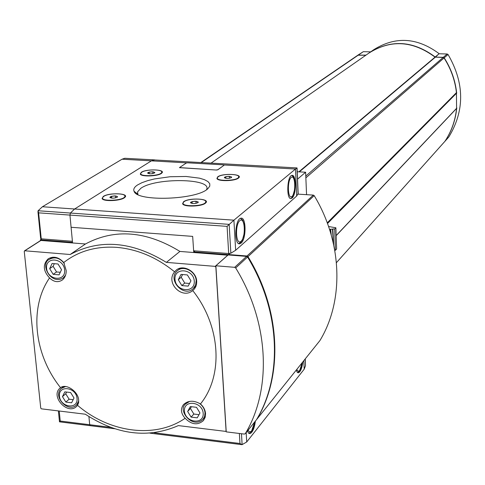<?xml version="1.0" encoding="UTF-8"?>
<svg xmlns="http://www.w3.org/2000/svg" width="485" height="485" viewBox="0 0 485 485"><rect width="100%" height="100%" fill="white"/><g stroke="black" fill="none" stroke-linecap="round" stroke-linejoin="round"><path stroke-width="0.73" d="M49.543 277.911C28.864 307.896 34.144 354.638 60.534 387.679C65.608 383.308 77.43 390.771 78.6 399.234L78.643 402.58L77.558 405.327C109.507 432.802 155.358 438.986 185.131 418.276C180.863 413.499 180.335 408.916 183.536 404.532C188.222 400.355 193.867 400.161 200.45 403.957C223.597 375.645 220.905 326.041 192.745 290.563C181.911 299.851 165.197 282.622 174.618 271.836C156.752 257.359 137.461 249.199 116.746 247.362C96.139 246.01 78.473 251.06 63.759 262.518L66.227 270.642C66.233 274.783 64.893 277.923 62.219 280.075C57.988 282.725 53.762 281.997 49.543 277.911C43.092 270.848 42.644 264.477 48.209 258.796C53.556 255.85 58.746 257.092 63.759 262.518M327.254 222.827L456.452 92.635C455.033 80.261 450.898 68.706 444.048 57.97L443.144 57.46L435.033 57.133C412.85 40.661 390.813 39.309 368.909 53.089L211.03 163.148M444.739 141.529L444.915 141.329C451.426 131.526 455.312 120.565 456.567 108.44M306.556 194.673L305.629 172.23L297.117 171.738M40.388 240.79L40.892 240.463L85.457 243.979L70.155 254.504L24.796 250.787L24.256 251.388L40.752 408.158L41.407 408.837L85.324 414.214C117.055 434.918 148.07 438.713 178.365 425.6L225.464 431.365L226.071 430.813L215.861 267.114L215.146 266.374L166.373 262.379L179.923 251.43L227.768 255.207L215.146 266.374M305.629 172.23L297.535 179.147M228.502 254.971L228.483 254.625L193.709 251.885L192.672 236.383L71.089 227.277L72.514 242.348L40.352 239.814L40.437 240.633M228.483 254.625L229.744 253.51L228.599 254.977M40.352 239.814L41.819 238.875M193.709 251.885L194.921 250.884M85.457 243.979C114.751 228.368 146.24 230.854 179.923 251.43M70.155 254.504C99.91 238.668 131.981 241.294 166.373 262.379M60.534 387.679L60.013 388.115C50.064 396.306 67.7 415.621 76.654 406.339L77.558 405.327M192.745 290.563L194.424 288.945L195.788 286.702L196.564 284.107L196.698 281.306C196.461 271.133 182.645 263.852 175.988 270.357L174.618 271.836M185.131 418.276C191.569 424.733 197.668 425.503 203.427 420.574L205.137 417.397L205.555 413.614C205.216 409.892 203.518 406.672 200.45 403.957M330.715 233.158L330.309 229.484L329.558 229.429M331.243 234.976L330.649 229.126L330.309 229.484M333.419 243.543L332.492 229.26L330.649 229.126M333.753 245.07L332.831 228.908L332.492 229.26M334.765 250.242L335.42 250.29L334.668 229.035L332.831 228.908M335.42 250.29L336.62 248.987L335.875 227.786L334.668 229.035M328.581 226.525L335.875 227.786M365.817 55.248L357.827 55.211L200.826 162.572M456.579 108.331L456.452 92.635M444.903 141.347L445.066 141.159C451.577 131.362 455.457 120.401 456.712 108.282M456.634 92.732C455.239 80.28 451.099 68.646 444.199 57.836L443.302 57.321L435.445 57.097L439.137 53.677C417.215 37.4 395.414 36.09 373.729 49.731L370.498 51.986M369.697 52.532C391.498 39.212 413.329 40.704 435.197 57L435.445 57.097M366.005 55.114L357.942 55.138M370.667 51.865L363.338 51.665L358.021 55.078M448.661 137.14L448.837 136.94C464.836 110.556 464.575 83.068 448.055 54.496L447.164 53.993L439.392 53.774M53.168 274.334L59.091 274.856L61.528 269.684L58.03 263.998L52.095 263.494L49.676 268.666L53.168 274.334L56.575 271.958L60.31 272.279M191.09 417.106L197.237 417.84L199.959 412.947L196.51 407.309L190.35 406.588L187.653 411.486L191.09 417.106L193.861 414.051L199.008 414.663M204.925 417.13L205.246 417.009M181.839 285.574L188.162 286.126L190.944 280.815L187.386 274.934L181.05 274.401L178.292 279.724L181.839 285.574L184.737 283.064L189.544 283.483M179.589 268.363L179.189 269.236M194.752 287.217L195.673 286.95M65.851 402.089L71.616 402.78L74.011 398.009L70.616 392.541L64.832 391.862L62.462 396.639L65.851 402.089L69.1 399.197L73.174 399.682M54.332 263.682L53.101 266.313L49.676 268.666M53.101 266.313L56.575 271.958M66.578 392.068L65.73 393.771L62.462 396.639M65.73 393.771L69.1 399.197M191.399 406.709L190.435 408.455L187.653 411.486M190.435 408.455L193.861 414.051M182.609 274.534L181.202 277.238L178.292 279.724M181.202 277.238L184.737 283.064M137.552 184.955C134.333 187.077 133.169 189.174 134.054 191.248C136.74 202.051 197.631 199.814 207.986 188.538L209.787 186.101L209.769 183.742L207.962 181.572L204.47 179.686L199.493 178.165L186.076 176.461L170.144 176.734L154.503 178.935L147.67 180.65L141.929 182.687L137.552 184.955M103.275 196.449L102.074 198.492C102.941 201.821 121.371 200.966 124.772 197.437C130.016 193.266 109.174 192.333 103.275 196.449M141.287 172.302L140.286 174.03C141.093 177.043 158.692 176.322 161.711 173.151C166.41 169.429 146.531 168.622 141.287 172.302M183.518 201.784L182.609 203.736C183.621 207.216 202.227 206.628 205.622 203.009C211.011 198.614 188.914 197.413 183.518 201.784M217.674 176.861L216.916 178.51C217.85 181.651 235.631 181.16 238.65 177.91C243.464 174 222.445 172.975 217.674 176.861M179.505 167.671L216.462 170.041L217.832 169.811L224.197 165.118M40.813 238.39L41.243 238.826L72.41 241.275L69.943 215.091L70.404 213.048L74.605 209.005L151.362 160.856L74.605 209.005L70.404 213.048L69.943 215.091L71.089 227.277L192.672 236.383L193.636 250.781L228.69 253.534L230.86 253.231L235.649 250.266L296.668 196.049L298.16 193.582L297.056 167.931L153.897 159.923L151.362 160.856L154.842 159.911L124.736 158.28L154.563 159.898M296.668 196.049L295.492 169.029L233.915 220.178L42.431 206.749L122.099 159.195L124.736 158.28M217.425 178.322L217.674 179.256M238.493 178.043L238.626 177.092M183.136 203.512L183.488 204.609M205.482 203.124L205.682 201.99M140.808 173.891L141.038 174.758M161.602 173.242L161.699 172.351M102.62 198.323L102.941 199.341M124.7 197.504L124.845 196.449M224.149 164.979L295.492 169.029L296.875 167.992M228.69 253.534L227.083 226.374L233.915 220.178L235.649 250.266M292.079 198.038L291.145 198.529C286.156 199.99 287.029 175.618 291.976 175.394C296.408 174.115 296.487 194.727 292.079 198.038M241.124 243.1L239.875 243.767C233.77 245.549 234.885 218.62 240.936 218.22C246.289 216.68 246.441 239.038 241.124 243.1M206.543 189.665L206.677 189.338C211.957 178.274 155.576 177.522 140.814 188.319L137.552 191.872L137.928 194.552M109.871 197.468C111.95 198.498 114.454 198.377 117.376 197.122C116.818 195.649 114.442 195.546 110.259 196.807L110.004 197.577L110.768 197.353L111.599 196.279L115.454 195.922L117.582 196.68M103.76 196.376L102.602 197.577C100.45 201.808 123.857 200.723 124.815 196.546C126.627 193.024 108.707 192.891 103.76 196.376M147.622 173.157C149.61 174.091 151.975 173.994 154.703 172.866C154.066 171.557 151.811 171.466 147.949 172.599L147.622 173.157L148.428 173.109L149.168 172.126L152.787 171.799L154.867 172.466M141.753 172.23L140.777 173.242C138.88 177.007 160.905 176.103 161.687 172.387C163.306 169.216 146.167 169.095 141.753 172.23M190.502 202.785C192.642 203.888 195.176 203.809 198.11 202.548C197.425 200.972 194.982 200.845 190.799 202.16L190.502 202.785L191.314 202.712L192.066 201.614L195.952 201.239L198.292 202.027M184.027 201.705L183.118 202.779C181.044 207.168 204.797 206.416 205.664 202.063C207.441 198.31 188.526 198.013 184.027 201.705M224.355 177.722L225.082 177.698L225.749 176.685L229.393 176.352L231.666 177.043M224.591 177.171L224.349 177.704C226.392 178.704 228.793 178.638 231.533 177.504C230.775 176.11 228.459 176 224.591 177.171M218.159 176.789L217.395 177.692C215.564 181.584 237.923 180.972 238.626 177.104C240.208 173.745 222.154 173.478 218.159 176.789M115.618 197.862L115.454 195.922M111.756 198.147L111.599 196.279M196.092 203.342L195.952 201.239M192.187 203.494L192.066 201.614M229.508 178.244L229.393 176.352M225.846 178.334L225.749 176.685M152.914 173.563L152.787 171.799M149.289 173.763L149.168 172.126M216.456 169.944L217.826 169.714L224.137 165.185L223.573 164.851L187.604 162.814L186.258 163.033L179.492 167.586L216.462 170.041M42.431 206.749L38.018 210.829L38.612 212.842L227.083 226.374M297.02 167.931L155.024 159.989M59.225 411.019L60.237 421.041L89.689 424.714L90.337 425.691L89.689 424.714L88.925 416.603L89.689 424.714L110.501 427.315M246.174 432.59L246.713 441.98L242.021 444.678L239.96 443.49L154.048 432.759M305.283 358.845L305.483 365.69L304.192 369.188L246.713 441.98M255.383 421.095C254.413 428.17 252.655 432.335 250.108 433.584L248.599 433.123L247.429 431.019M302.816 361.919C302.01 368.145 300.585 371.752 298.536 372.753L297.232 372.231L296.244 370.122M60.237 421.041L59.485 421.835L90.077 425.636M256.662 419.428L256.935 419.149C283.27 375.445 280.785 310.127 247.993 256.626L247.01 255.995L228.574 254.546M319.797 340.725L319.93 340.561C344.089 300.839 342.659 242.688 314.201 195.643L313.328 195.097L298.045 194.139M215.873 265.78L226.234 431.868L244.373 434.087L245.289 433.681C271.994 389.273 269.29 322.652 235.686 267.962L234.679 267.32L215.873 265.78L228.126 254.94L246.58 256.395L247.562 257.026C280.385 310.564 282.876 375.923 256.529 419.658L256.383 419.84M305.859 177.837L444.048 57.97M336.438 262.64L444.915 141.329M40.892 240.463L24.796 250.787M305.786 176.079L443.144 57.46M299.342 171.866L435.287 57.236M298.863 171.842L435.033 57.133M201.239 162.596L358.415 55.035M445.066 141.159L448.837 136.94M358.603 54.902L363.338 51.665M435.197 57L439.137 53.677M443.302 57.321L447.164 53.993M444.199 57.836L448.055 54.496M336.554 235.116L456.876 107.997M327.508 223.5L456.755 92.993M64.65 269.951C63.553 257.79 45.244 256.28 46.584 268.399C47.688 280.457 65.887 282.088 64.65 269.951M64.366 263.573C59.807 257.911 54.872 256.48 49.555 259.281C39.643 263.185 50.41 285.574 63.22 277.947L65.608 275.086M203.197 413.329C202.481 401.531 183.469 399.343 184.439 411.104C185.167 422.793 204.058 425.103 203.197 413.329M189.665 401.374L185.803 403.793C177.055 409.758 192.284 429.655 203.088 419.21L204.652 416.312L205.028 412.868C204.628 408.934 202.681 405.702 199.189 403.187M194.273 281.1C193.509 268.557 173.957 266.95 174.988 279.439C175.758 291.861 195.188 293.607 194.273 281.1M196.17 280.712C195.952 271.461 183.391 264.858 177.346 270.775C166.828 279.342 183.718 298.16 193.285 288.526L195.57 285.053L196.17 280.712M77.048 398.373C76.018 386.903 58.182 384.847 59.449 396.281C60.486 407.649 78.218 409.813 77.048 398.373M65.639 386.503L61.407 388.388C52.125 396.142 68.045 413.578 76.527 404.945L78.764 400.81M186.78 162.863L122.099 159.195M230.86 253.231L229.156 224.361L38.085 210.745M41.243 238.826L38.612 212.842M239.857 220.59C234.691 224.822 235.916 246.01 241.027 241.342C246.083 236.995 244.943 216.249 239.857 220.59M291.164 177.462C286.938 180.917 287.823 200.263 292.006 196.431C296.159 192.878 295.341 173.897 291.164 177.462M239.366 433.475L239.96 443.49M241.518 444.593L150.114 433.153M114.508 428.691L90.398 425.678M303.822 360.67L304.192 369.188M241.475 433.736L242.118 444.666M296.85 369.364C297.608 371.352 298.572 371.668 299.748 370.31L302.228 362.659M248.162 430.104C249.102 432.159 250.284 432.359 251.703 430.704L254.667 421.986M256.935 419.149L319.93 340.561M247.993 256.626L314.201 195.643M247.01 255.995L313.328 195.097M245.289 433.681L256.529 419.658M235.686 267.962L247.562 257.026M234.679 267.32L246.58 256.395M40.576 240.542L24.474 250.866M336.438 262.658L444.848 141.42M445 141.25L448.77 137.031M336.56 235.267L456.779 108.21M52.629 257.214L49.803 259.117M64.96 276.705L63.22 277.947M187.568 401.901L186.082 403.502M205.325 416.676L203.088 419.21M180.523 268.12L177.68 270.503M196.049 286.065L193.285 288.526M176.352 270.054L175.988 270.357M63.583 386.509L61.637 388.194M78.528 403.126L76.527 404.945M217.48 178.977L216.916 178.51M183.209 204.215L182.609 203.736M140.85 174.479L140.286 174.03M102.674 198.953L102.074 198.492M161.723 172.399L161.735 172.987M298.081 194.024L296.953 167.949M239.875 243.767L238.99 243.694M291.145 198.529L290.545 198.492M137.843 194.515L137.552 191.872M137.673 194.103L134.054 191.248M124.869 197.183L124.815 196.546M205.701 202.706L205.664 202.063M238.656 177.716L238.626 177.104M40.667 238.535L37.939 211.575M238.693 243.567L240.893 242.245L242.433 239.911L244.325 233.03L244.585 228.326L244.216 224.428L242.688 220.178L240.542 218.329M290.2 198.335C291.564 199.42 293.098 196.17 294.801 188.604C295.359 177.825 292.467 175.455 291.564 175.528M241.645 444.63L149.998 433.16M114.63 428.734L90.337 425.691M305.192 358.961L305.483 365.69M298.536 372.753L297.796 372.674M250.108 433.584L249.047 433.457M302.319 362.544C301.027 368.57 300.088 371.437 299.5 371.146L297.541 372.522M254.789 421.841C253.237 428.649 252.121 431.905 251.442 431.608L248.86 433.341M59.491 421.829L90.131 425.666M58.382 410.916L59.485 421.817M256.88 419.228L319.882 340.628M245.234 433.76L256.474 419.737"/></g></svg>
